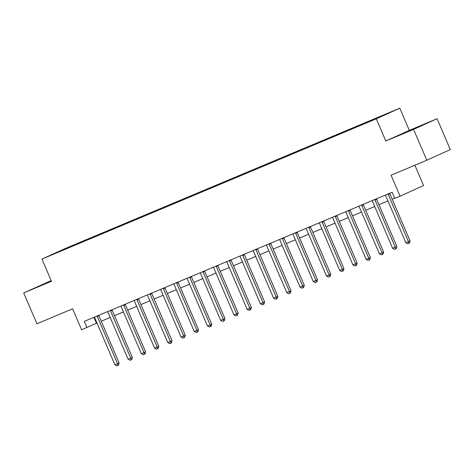 <?xml version="1.0" encoding="UTF-8"?>
<svg xmlns="http://www.w3.org/2000/svg" width="474" height="474" viewBox="0 0 474 474"><rect width="100%" height="100%" fill="white"/><g stroke="black" fill="none" stroke-linecap="round" stroke-linejoin="round"><path stroke-width="0.71" d="M52.004 254.805L57.988 252.186L52.004 254.805M51.18 280.608L23.7 292.938L36.925 323.783L72.629 308.805L81.623 329.78L96.986 323.007M399.783 108.161L65.459 248.412L41.955 259.077L376.285 118.826L399.783 108.161L409.305 130.374L385.8 141.033L413.577 129.384L437.075 118.725L409.305 130.374M437.075 118.725L450.3 149.571L426.796 160.23L391.091 175.214L400.08 196.189L423.584 185.53L414.88 165.23M413.577 129.384L426.796 160.23M400.08 196.189L394.789 198.405L392.146 192.237L84.265 321.39L86.908 327.564M374.573 119.353L366.449 122.861L374.608 119.436M374.389 119.383L378.252 117.297L80.953 242.013L81.172 242.522M374.413 119.039L388.692 113.049L378.91 117.487L360.785 125.219L63.486 249.94L53.047 254.188L80.953 242.013M385.8 141.033L376.285 118.826M23.7 292.938L51.47 281.283L41.955 259.077M101.24 321.224L110.211 317.462M114.465 315.678L123.441 311.916M127.69 310.132L136.666 306.364M140.914 304.581L149.891 300.818M154.139 299.035L163.115 295.272M167.369 293.489L176.34 289.721M180.594 287.937L189.564 284.175M193.819 282.391L202.789 278.629M207.043 276.846L216.014 273.077M220.268 271.294L229.238 267.532M233.492 265.748L242.463 261.986M246.717 260.196L255.687 256.434M259.942 254.651L268.912 250.888M273.166 249.105L282.137 245.342M286.391 243.553L295.367 239.791M299.615 238.007L308.592 234.245M312.84 232.461L321.816 228.693M326.065 226.91L335.041 223.147M339.295 221.364L348.266 217.602M352.52 215.818L361.49 212.05M365.744 210.266L374.715 206.504M378.969 204.721L387.939 200.958M392.194 199.175L394.67 198.132M93.911 317.343L96.441 323.238M77.114 243.76L77.078 244.234M418.388 126.724L397.562 135.825L418.495 126.979M51.257 280.78L35.722 287.611L51.388 281.082M388.159 193.907L388.165 193.99A1.345 1.149 -114.4 0 0 388.283 194.482L408.487 241.616L405.845 242.729L385.64 195.59A1.345 1.149 -114.4 0 0 385.368 195.164L385.315 195.104M389.752 193.244L389.752 193.268A1.345 1.149 -114.4 0 0 389.871 193.759L410.075 240.899L408.487 241.616L408.861 243.34L407.8 243.784L405.845 242.729M410.075 240.899L409.495 243.049L408.861 243.34M374.934 199.459L374.94 199.536A1.345 1.149 -114.4 0 0 375.058 200.028L395.263 247.167L392.62 248.275L372.416 201.142A1.345 1.149 -114.4 0 0 372.143 200.709L372.09 200.65M376.528 198.79L376.528 198.819A1.345 1.149 -114.4 0 0 376.646 199.311L396.851 246.444L395.263 247.167L395.636 248.886L394.575 249.33L392.62 248.275M396.851 246.444L396.27 248.601L395.636 248.886M361.709 205.005L361.715 205.082A1.345 1.149 -114.4 0 0 361.834 205.58L382.038 252.713L379.396 253.821L359.191 206.688A1.345 1.149 -114.4 0 0 358.919 206.261L358.865 206.202M363.303 204.335L363.303 204.365A1.345 1.149 -114.4 0 0 363.422 204.857L383.626 251.996L382.038 252.713L382.411 254.437L381.351 254.882L379.396 253.821M383.626 251.996L383.045 254.147L382.411 254.437M348.485 210.551L348.491 210.634A1.345 1.149 -114.4 0 0 348.609 211.126L368.813 258.265L366.165 259.373L345.967 212.233A1.345 1.149 -114.4 0 0 345.694 211.807L345.635 211.748M350.073 209.887L350.079 209.911A1.345 1.149 -114.4 0 0 350.197 210.403L370.401 257.542L368.813 258.265L369.181 259.983L368.126 260.427L366.165 259.373M370.401 257.542L369.821 259.693L369.181 259.983M335.26 216.103L335.266 216.18A1.345 1.149 -114.4 0 0 335.385 216.671L355.589 263.811L352.94 264.919L332.742 217.785A1.345 1.149 -114.4 0 0 332.464 217.353L332.41 217.293M336.848 215.433L336.854 215.463A1.345 1.149 -114.4 0 0 336.973 215.954L357.177 263.088L355.589 263.811L355.956 265.529L354.902 265.973L352.94 264.919M357.177 263.088L356.596 265.244L355.956 265.529M403.421 133.467L419.289 126.665M414.306 128.827L408.778 131.197M51.382 281.082L46.938 282.99M41.588 285.259L51.364 281.035M322.036 221.648L322.042 221.731A1.345 1.149 -114.4 0 0 322.16 222.223L342.364 269.356L339.716 270.464L319.517 223.331A1.345 1.149 -114.4 0 0 319.239 222.904L319.186 222.845M323.624 220.979L323.629 221.008A1.345 1.149 -114.4 0 0 323.748 221.5L343.952 268.639L342.364 269.356L342.732 271.081L341.677 271.525L339.716 270.464M343.952 268.639L343.366 270.79L342.732 271.081M308.811 227.2L308.817 227.277A1.345 1.149 -114.4 0 0 308.935 227.769L329.14 274.908L326.491 276.016L306.293 228.877A1.345 1.149 -114.4 0 0 306.014 228.45L305.961 228.391M308.817 227.277L310.405 226.554A1.345 1.149 -114.4 0 0 310.523 227.052L330.728 274.185L329.14 274.908L329.507 276.626L328.452 277.071L326.491 276.016M330.728 274.185L330.141 276.336L329.507 276.626M295.58 232.746L295.586 232.823A1.345 1.149 -114.4 0 0 295.711 233.315L315.915 280.454L313.267 281.562L293.062 234.429A1.345 1.149 -114.4 0 0 292.79 233.996L292.736 233.937M297.174 232.076L297.174 232.106A1.345 1.149 -114.4 0 0 297.299 232.598L317.503 279.731L315.915 280.454L316.282 282.172L315.228 282.617L313.267 281.562M317.503 279.731L316.916 281.888L316.282 282.172M282.356 238.292L282.362 238.375A1.345 1.149 -114.4 0 0 282.486 238.866L302.69 286L300.042 287.114L279.838 239.974A1.345 1.149 -114.4 0 0 279.565 239.548L279.512 239.489M283.95 237.628L283.95 237.652A1.345 1.149 -114.4 0 0 284.074 238.144L304.278 285.283L302.69 286L303.058 287.724L301.997 288.168L300.042 287.114M304.278 285.283L303.692 287.434L303.058 287.724M269.131 243.843L269.137 243.92A1.345 1.149 -114.4 0 0 269.262 244.412L289.46 291.551L286.817 292.659L266.613 245.52A1.345 1.149 -114.4 0 0 266.341 245.094L266.287 245.034M270.725 243.174L270.725 243.198A1.345 1.149 -114.4 0 0 270.85 243.695L291.048 290.829L289.46 291.551L289.833 293.27L288.773 293.714L286.817 292.659M291.048 290.829L290.467 292.979L289.833 293.27M255.907 249.389L255.913 249.466A1.345 1.149 -114.4 0 0 256.037 249.958L276.235 297.097L273.593 298.205L253.389 251.072A1.345 1.149 -114.4 0 0 253.116 250.639L253.063 250.58M257.501 248.72L257.501 248.749A1.345 1.149 -114.4 0 0 257.625 249.241L277.823 296.374L276.235 297.097L276.609 298.816L275.548 299.26L273.593 298.205M277.823 296.374L277.243 298.531L276.609 298.816M242.682 254.935L242.688 255.018A1.345 1.149 -114.4 0 0 242.812 255.51L263.011 302.643L260.368 303.757L240.164 256.618A1.345 1.149 -114.4 0 0 239.891 256.191L239.838 256.132M244.276 254.271L244.276 254.295A1.345 1.149 -114.4 0 0 244.4 254.787L264.599 301.926L263.011 302.643L263.384 304.367L262.323 304.812L260.368 303.757M264.599 301.926L264.018 304.077L263.384 304.367M229.457 260.487L229.463 260.564A1.345 1.149 -114.4 0 0 229.582 261.056L249.786 308.195L247.144 309.303L226.939 262.163A1.345 1.149 -114.4 0 0 226.667 261.737L226.613 261.678M231.051 259.817L231.051 259.841A1.345 1.149 -114.4 0 0 231.176 260.339L251.374 307.472L249.786 308.195L250.159 309.913L249.099 310.357L247.144 309.303M251.374 307.472L250.793 309.629L250.159 309.913M216.233 266.033L216.239 266.11A1.345 1.149 -114.4 0 0 216.357 266.607L236.562 313.741L233.919 314.849L213.715 267.715A1.345 1.149 -114.4 0 0 213.442 267.283L213.389 267.223M217.827 265.363L217.827 265.393A1.345 1.149 -114.4 0 0 217.945 265.884L238.149 313.018L236.562 313.741L236.935 315.459L235.874 315.903L233.919 314.849M238.149 313.018L237.569 315.174L236.935 315.459M203.008 271.578L203.014 271.661A1.345 1.149 -114.4 0 0 203.133 272.153L223.337 319.286L220.694 320.4L200.49 273.261A1.345 1.149 -114.4 0 0 200.218 272.834L200.164 272.775M204.602 270.915L204.602 270.938A1.345 1.149 -114.4 0 0 204.721 271.43L224.925 318.569L223.337 319.286L223.71 321.011L222.65 321.455L220.694 320.4M224.925 318.569L224.344 320.72L223.71 321.011M189.784 277.13L189.79 277.207A1.345 1.149 -114.4 0 0 189.908 277.699L210.112 324.838L207.47 325.946L187.266 278.813A1.345 1.149 -114.4 0 0 186.993 278.38L186.94 278.321M191.377 276.461L191.377 276.49A1.345 1.149 -114.4 0 0 191.496 276.982L211.7 324.115L210.112 324.838L210.48 326.556L209.425 327.001L207.47 325.946M211.7 324.115L211.12 326.272L210.48 326.556M176.559 282.676L176.565 282.753A1.345 1.149 -114.4 0 0 176.684 283.251L196.888 330.384L194.239 331.492L174.041 284.359A1.345 1.149 -114.4 0 0 173.768 283.932L173.709 283.873M178.147 282.006L178.153 282.036A1.345 1.149 -114.4 0 0 178.271 282.528L198.476 329.667L196.888 330.384L197.255 332.108L196.2 332.547L194.239 331.492M198.476 329.667L197.895 331.818L197.255 332.108M163.334 288.222L163.34 288.305A1.345 1.149 -114.4 0 0 163.459 288.796L183.663 335.93L181.015 337.044L160.816 289.904A1.345 1.149 -114.4 0 0 160.538 289.478L160.485 289.418M163.34 288.305L164.928 287.582A1.345 1.149 -114.4 0 0 165.047 288.074L185.251 335.213L183.663 335.93L184.031 337.654L182.976 338.098L181.015 337.044M185.251 335.213L184.67 337.364L184.031 337.654M150.11 293.773L150.116 293.85A1.345 1.149 -114.4 0 0 150.234 294.342L170.439 341.481L167.79 342.589L147.592 295.456A1.345 1.149 -114.4 0 0 147.313 295.024L147.26 294.964M151.698 293.104L151.704 293.133A1.345 1.149 -114.4 0 0 151.822 293.625L172.026 340.759L170.439 341.481L170.806 343.2L169.751 343.644L167.79 342.589M172.026 340.759L171.44 342.915L170.806 343.2M136.885 299.319L136.891 299.396A1.345 1.149 -114.4 0 0 137.01 299.894L157.214 347.027L154.565 348.135L134.367 301.002A1.345 1.149 -114.4 0 0 134.089 300.575L134.035 300.516M138.473 298.65L138.479 298.679A1.345 1.149 -114.4 0 0 138.598 299.171L158.802 346.31L157.214 347.027L157.581 348.751L156.527 349.196L154.565 348.135M158.802 346.31L158.215 348.461L157.581 348.751M123.655 304.865L123.661 304.948A1.345 1.149 -114.4 0 0 123.785 305.44L143.989 352.579L141.341 353.687L121.137 306.548A1.345 1.149 -114.4 0 0 120.864 306.121L120.811 306.062M125.249 304.201L125.249 304.225A1.345 1.149 -114.4 0 0 125.373 304.717L145.577 351.856L143.989 352.579L144.357 354.297L143.302 354.742L141.341 353.687M145.577 351.856L144.991 354.007L144.357 354.297M110.43 310.417L110.436 310.494A1.345 1.149 -114.4 0 0 110.561 310.985L130.765 358.125L128.116 359.233L107.912 312.099A1.345 1.149 -114.4 0 0 107.639 311.667L107.586 311.608M112.024 309.747L112.024 309.777A1.345 1.149 -114.4 0 0 112.148 310.269L132.353 357.402L130.765 358.125L131.132 359.843L130.072 360.287L128.116 359.233M132.353 357.402L131.766 359.559L131.132 359.843M97.206 315.962L97.211 316.045A1.345 1.149 -114.4 0 0 97.336 316.537L117.534 363.671L114.892 364.779L94.687 317.645A1.345 1.149 -114.4 0 0 94.415 317.219L94.362 317.159M98.799 315.293L98.799 315.323A1.345 1.149 -114.4 0 0 98.924 315.814L119.122 362.954L117.534 363.671L117.907 365.395L116.847 365.839L114.892 364.779M119.122 362.954L118.541 365.104L117.907 365.395M388.165 193.99L389.752 193.268M388.283 194.482L389.871 193.759M374.94 199.536L376.528 198.819M375.058 200.028L376.646 199.311M361.715 205.082L363.303 204.365M361.834 205.58L363.422 204.857M348.491 210.634L350.079 209.911M348.609 211.126L350.197 210.403M335.266 216.18L336.854 215.463M335.385 216.671L336.973 215.954M322.042 221.731L323.629 221.008M322.16 222.223L323.748 221.5M308.935 227.769L310.523 227.052M295.586 232.823L297.174 232.106M295.711 233.315L297.299 232.598M282.362 238.375L283.95 237.652M282.486 238.866L284.074 238.144M269.137 243.92L270.725 243.198M269.262 244.412L270.85 243.695M255.913 249.466L257.501 248.749M256.037 249.958L257.625 249.241M242.688 255.018L244.276 254.295M242.812 255.51L244.4 254.787M229.463 260.564L231.051 259.841M229.582 261.056L231.176 260.339M216.239 266.11L217.827 265.393M216.357 266.607L217.945 265.884M203.014 271.661L204.602 270.938M203.133 272.153L204.721 271.43M189.79 277.207L191.377 276.49M189.908 277.699L191.496 276.982M176.565 282.753L178.153 282.036M176.684 283.251L178.271 282.528M163.459 288.796L165.047 288.074M150.116 293.85L151.704 293.133M150.234 294.342L151.822 293.625M136.891 299.396L138.479 298.679M137.01 299.894L138.598 299.171M123.661 304.948L125.249 304.225M123.785 305.44L125.373 304.717M110.436 310.494L112.024 309.777M110.561 310.985L112.148 310.269M97.211 316.045L98.799 315.323M97.336 316.537L98.924 315.814"/></g></svg>
